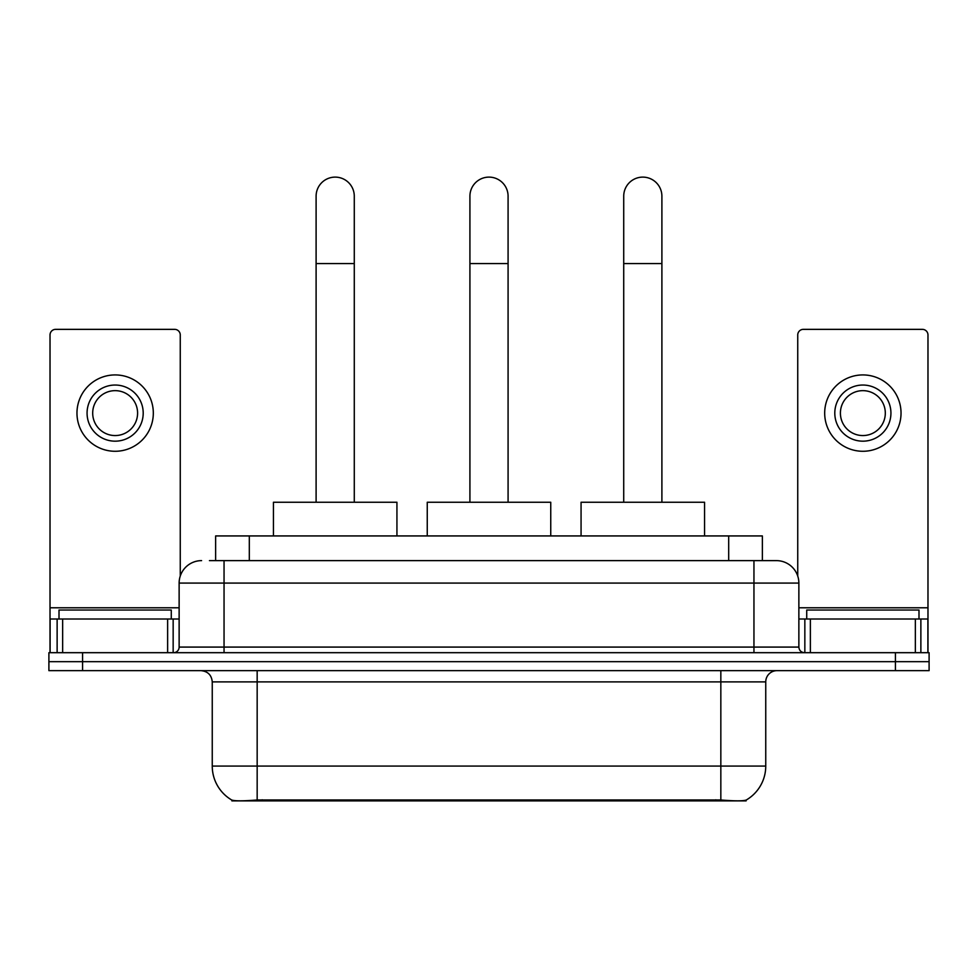 <?xml version="1.0" encoding="UTF-8"?>
<svg xmlns="http://www.w3.org/2000/svg" width="978" height="978" viewBox="0 0 978 978"><rect width="100%" height="100%" fill="white"/><g stroke="black" fill="none" stroke-linecap="round" stroke-linejoin="round"><path stroke-width="1.47" d="M215.637 560.626L215.637 535.932L762.363 535.932L762.363 560.626M746.104 800.09L746.104 800.884L231.896 800.884L231.896 800.09M212.25 766.08L257.165 766.08L257.165 681.886L212.25 681.886L212.25 766.08A39.291 39.291 0 0 0 231.676 799.98C234.586 801.116 243.082 801.116 257.165 799.98L720.835 799.98C734.906 801.116 743.402 801.116 746.324 799.98A39.291 39.291 0 0 0 765.75 766.08L765.75 681.886A11.223 11.223 0 0 1 776.972 670.651M82.58 652.693L929.1 652.693L929.1 661.666L48.9 661.666L48.9 670.651L82.58 670.651L82.58 661.666L48.9 661.666L48.9 652.693L82.58 652.693L82.58 661.666L929.1 661.666L929.1 670.651L82.58 670.651M209.964 560.626L768.549 560.626M209.451 560.626L224.048 560.626L224.048 583.084L179.133 583.084L179.133 647.081A5.611 5.611 0 0 1 173.522 652.693M201.59 560.626A22.457 22.457 0 0 0 179.133 583.084M776.41 560.626A22.457 22.457 0 0 1 798.867 583.084L753.952 583.084L753.952 560.626L776.067 560.626M798.867 583.084L798.867 647.081C799.197 650.492 801.068 652.363 804.478 652.693M929.1 652.693L929.1 661.666M171.272 619.013L171.272 610.027L59.01 610.027L59.01 619.013M167.629 652.693L167.629 619.013L62.653 619.013L62.653 652.693M180.258 576.066L180.258 334.965A5.611 5.611 0 0 0 174.646 329.354L55.636 329.354A5.611 5.611 0 0 0 50.025 334.965L50.025 619.013L62.653 619.013M167.629 619.013L179.133 619.013M50.025 652.693L50.025 619.013M115.135 385.039A28.069 28.069 0 0 0 87.066 413.107A28.069 28.069 0 0 0 115.135 441.176A28.069 28.069 0 0 0 143.204 413.107A28.069 28.069 0 0 0 115.135 385.039M115.135 390.65A22.457 22.457 0 0 0 92.69 413.107A22.457 22.457 0 0 0 115.135 435.565A22.457 22.457 0 0 0 137.592 413.107A22.457 22.457 0 0 0 115.135 390.65M115.135 451.274A38.166 38.166 0 0 0 153.314 413.107A38.166 38.166 0 0 0 115.135 374.929A38.166 38.166 0 0 0 76.969 413.107A38.166 38.166 0 0 0 115.135 451.274M918.99 619.013L918.99 610.027L806.728 610.027L806.728 619.013M316.102 502.252L316.102 196.199A19.083 19.083 0 0 1 335.185 177.116A19.083 19.083 0 0 1 354.281 196.199A19.083 19.083 0 0 0 335.185 177.116M354.281 502.252L354.281 196.199M396.934 535.932L396.934 502.252L273.437 502.252L273.437 535.932M469.917 502.252L469.917 196.199A19.083 19.083 0 0 1 489 177.116A19.083 19.083 0 0 1 508.083 196.199A19.083 19.083 0 0 0 489 177.116M508.083 502.252L508.083 196.199M550.748 535.932L550.748 502.252L427.252 502.252L427.252 535.932M623.719 502.252L623.719 196.199A19.083 19.083 0 0 1 642.815 177.116A19.083 19.083 0 0 1 661.898 196.199A19.083 19.083 0 0 0 642.815 177.116M661.898 502.252L661.898 196.199M704.563 535.932L704.563 502.252L581.066 502.252L581.066 535.932M915.347 652.693L915.347 619.013L810.371 619.013L810.371 652.693M927.975 652.693L927.975 619.013L927.975 652.693M915.347 619.013L927.975 619.013L927.975 334.965A5.611 5.611 0 0 0 922.364 329.354L803.354 329.354A5.611 5.611 0 0 0 797.742 334.965L797.742 576.066M798.867 619.013L810.371 619.013M862.865 385.039A28.069 28.069 0 0 0 834.796 413.107A28.069 28.069 0 0 0 862.865 441.176A28.069 28.069 0 0 0 890.934 413.107A28.069 28.069 0 0 0 862.865 385.039M862.865 390.65A22.457 22.457 0 0 0 840.408 413.107A22.457 22.457 0 0 0 862.865 435.565A22.457 22.457 0 0 0 885.31 413.107A22.457 22.457 0 0 0 862.865 390.65M862.865 451.274A38.166 38.166 0 0 0 901.031 413.107A38.166 38.166 0 0 0 862.865 374.929A38.166 38.166 0 0 0 824.686 413.107A38.166 38.166 0 0 0 862.865 451.274M715.786 800.884L715.786 799.784M262.214 800.884L262.214 799.784M249.317 560.626L249.317 535.932M728.683 560.626L728.683 535.932M720.835 670.651L720.835 681.886L257.165 681.886L257.165 670.651M765.75 681.886L720.835 681.886L720.835 766.08L765.75 766.08M720.835 799.98L720.835 766.08L257.165 766.08L257.165 799.98M895.42 670.651L895.42 652.693M224.048 652.693L224.048 647.081L798.867 647.081M179.133 647.081L224.048 647.081L224.048 583.084L753.952 583.084L753.952 652.693M179.133 607.778L50.025 607.778M173.155 619.013L173.155 652.693M50.11 619.013L50.11 652.693M57.127 652.693L57.127 619.013M316.102 263.559L354.281 263.559M469.917 263.559L508.083 263.559M623.719 263.559L661.898 263.559M927.975 607.778L798.867 607.778M927.89 652.693L927.89 619.013M920.873 619.013L920.873 652.693M804.845 652.693L804.845 619.013M212.25 681.886C211.59 675.065 207.849 671.324 201.028 670.651"/></g></svg>
